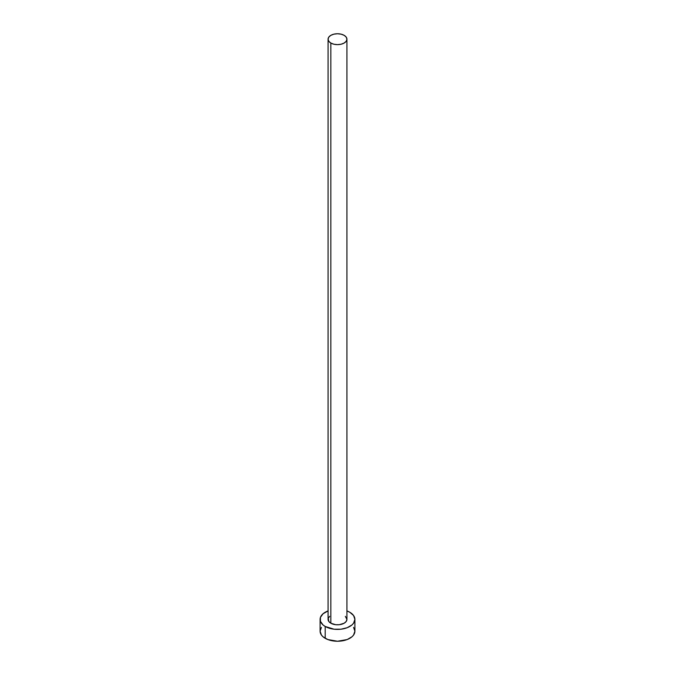 <?xml version="1.0" encoding="UTF-8"?>
<svg xmlns="http://www.w3.org/2000/svg" width="675" height="675" viewBox="0 0 675 675"><rect width="100%" height="100%" fill="white"/><g stroke="black" fill="none" stroke-linecap="round" stroke-linejoin="round"><path stroke-width="1.01" d="M328.075 39.192L328.793 41.276L330.834 43.04L333.889 44.221L337.5 44.634L341.111 44.221L344.166 43.04L346.207 41.276L346.925 39.192L346.207 37.108L344.166 35.345L341.111 34.163L337.5 33.75L333.889 34.163L330.834 35.345L328.793 37.108L328.075 39.192L328.075 619.363A9.425 5.442 0 0 0 330.834 623.211L330.834 43.04A9.425 5.442 180 0 1 328.075 39.192A9.425 5.442 180 0 1 333.889 34.163A9.425 5.442 180 0 1 344.166 35.345A9.425 5.442 180 0 1 346.925 39.192A9.425 5.442 180 0 1 341.111 44.221A9.425 5.442 180 0 1 330.834 43.04L330.834 623.211A9.425 5.442 0 0 0 341.111 624.392A9.425 5.442 0 0 0 346.925 619.363L346.207 621.447L344.166 623.211L339.339 624.704L335.661 624.704L330.834 623.211L328.793 621.447L328.252 618.3L329.662 616.342M321.427 627.362L320.102 631.201A17.398 10.049 0 0 0 325.198 638.305L325.198 626.467L334.108 629.218L340.892 629.218L347.169 627.716L351.97 624.949L353.573 623.211L354.898 619.363L353.573 615.516L349.802 612.259L346.925 610.917A17.398 10.049 180 0 1 349.802 612.259A17.398 10.049 180 0 1 354.898 619.363A17.398 10.049 180 0 1 344.157 628.644A17.398 10.049 180 0 1 325.198 626.467L325.198 638.305A17.398 10.049 0 0 0 344.157 640.482A17.398 10.049 0 0 0 354.898 631.201L353.573 627.362M325.198 626.467A17.398 10.049 180 0 1 320.102 619.363A17.398 10.049 180 0 1 328.075 610.917L323.03 613.778L320.431 617.406L320.431 621.321L323.03 624.949L325.198 626.467M345.338 616.342L346.925 619.363L346.925 39.192M320.102 619.363L320.102 631.201L321.427 635.048L323.03 636.787L327.831 639.554L337.5 641.25L347.169 639.554L351.97 636.787L353.573 635.048L354.898 631.201L354.898 619.363"/></g></svg>
